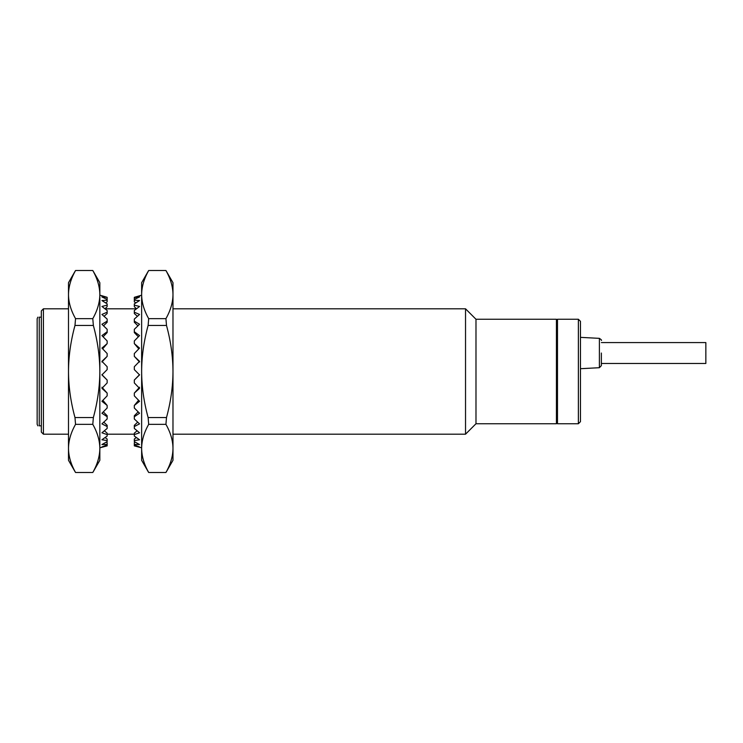 <?xml version="1.0" encoding="UTF-8"?>
<svg xmlns="http://www.w3.org/2000/svg" width="743" height="743" viewBox="0 0 743 743"><rect width="100%" height="100%" fill="white"/><g stroke="black" fill="none" stroke-linecap="round" stroke-linejoin="round"><path stroke-width="1.11" d="M601.366 340.433C601.904 340.303 601.245 339.607 599.387 338.353L599.387 367.711L601.366 365.621L601.366 353.027C601.366 336.783 601.366 336.783 601.366 353.027L601.366 363.476L705.85 363.476L705.85 342.579L601.366 342.579M43.419 308.809L41.329 310.899L41.329 432.101L43.419 434.191L43.419 308.809L68.495 308.809M172.98 434.191L465.536 434.191L465.536 308.809L172.98 308.809M578.379 319.258L578.379 423.742L557.482 423.742L557.482 319.258L578.379 319.258L580.469 321.347L580.469 421.652L580.469 368.704L599.387 367.711M599.387 338.353L580.469 337.359L580.469 327.487M475.984 319.258L475.984 423.742L556.433 423.742L556.433 319.258L475.984 319.258L465.536 308.809M41.329 425.832L39.24 425.832C37.206 425.832 37.206 425.832 39.24 425.832L39.24 317.168C37.206 317.168 37.206 317.168 39.24 317.168L41.329 317.168M37.15 325.193L37.15 424.262L37.15 318.738L37.856 317.168M101.93 296.949L101.93 295.733L107.159 297.321L101.93 296.949L107.159 299.438L107.159 300.209L101.93 300.562L107.159 303.887L105.59 302.856L107.159 301.853L107.159 300.209M107.159 444.918L107.159 445.856L101.93 446.961L107.159 444.918L107.159 442.707L106.203 442.178L107.159 441.621L107.159 439.02L105.097 437.562L107.159 436.067L107.159 434.59L101.93 432.797L107.159 428.442L107.159 426.538L101.93 423.863L107.159 418.987L107.159 416.73L101.93 413.238L107.159 408.009L107.159 405.455L101.93 401.276L107.159 395.852L107.159 393.103L101.93 388.357L107.159 382.914L107.159 380.044L101.93 374.899L107.159 369.605L107.159 366.717L101.93 361.33L107.159 356.361L107.159 353.547L101.93 348.086L107.159 343.61L107.159 340.944L101.93 335.595L107.159 331.749L107.159 329.335L101.93 324.264L107.159 321.162L107.159 319.072L101.93 314.447L107.159 312.199L107.159 310.5L101.93 306.46L107.159 305.141L107.159 303.887M107.159 441.621L101.93 444.537L107.159 444.398M107.159 436.067L101.93 439.763L107.159 440.599M107.159 434.59L107.159 433.169L104.354 430.81M107.159 426.538L107.159 425.33L103.788 422.154M107.159 416.73L107.159 415.755L103.314 411.873M107.159 405.455L102.878 400.301M107.159 393.103L101.93 387.233M107.159 380.044L101.93 374.676M75.294 270.907L68.495 282.693L68.495 294.59C68.57 286.724 70.919 278.699 75.545 270.517L92.791 270.517C97.417 278.699 99.766 286.724 99.841 294.59C99.766 302.447 97.417 310.472 92.791 318.654L93.358 325.453L74.978 325.453C70.715 341.093 68.551 356.445 68.495 371.5C68.551 386.555 70.715 401.907 74.978 417.547L75.545 424.346C70.919 432.528 68.57 440.553 68.495 448.41C68.57 456.276 70.919 464.301 75.545 472.483L74.969 471.424M75.294 472.093L68.495 460.307L68.495 294.59C68.57 302.447 70.919 310.472 75.545 318.654L92.791 318.654M75.545 270.517L74.978 271.557M75.545 318.654L74.978 325.453M75.545 424.346L92.791 424.346L93.358 417.547L74.978 417.547M92.791 424.346C97.417 432.528 99.766 440.553 99.841 448.41C99.766 456.276 97.417 464.301 92.791 472.483L93.358 471.443M75.545 472.483L92.791 472.483M93.042 270.907L99.841 282.693L99.841 294.497M92.791 270.517L93.358 271.557M99.841 294.59L99.841 371.5C99.785 386.555 97.621 401.907 93.358 417.547M93.042 472.093L99.841 460.307L99.841 371.5C99.785 356.445 97.621 341.093 93.358 325.453M107.159 305.141L107.159 306.645L105.023 308.809L136.452 308.809L134.316 306.645L134.316 303.887L139.545 300.562L134.316 300.209L134.316 297.321L141.634 295.175M107.159 297.581L107.159 299.438M107.159 356.361L101.93 362.008M107.159 343.61L102.673 348.857M107.159 331.749L107.159 332.576L103.091 336.774M107.159 321.162L107.159 322.258L103.537 325.796M107.159 312.199L107.159 313.518L104.057 316.295M134.316 297.581L139.545 296.949L139.545 295.733M134.316 444.918L134.316 445.856L139.545 446.961L134.316 444.918L134.316 444.398L139.545 444.537L134.316 441.621L134.316 440.599L139.545 439.763L134.316 436.067L134.316 434.59L139.545 432.797L134.316 428.442L134.316 426.538L139.545 423.863L134.316 418.987L134.316 416.73L139.545 413.238L134.316 408.009L134.316 405.455L139.545 401.276L134.316 395.852L134.316 393.103L139.545 388.357L134.316 382.914L134.316 380.044L139.545 374.899L134.316 369.605L134.316 366.717L139.545 361.33L134.316 356.361L134.316 353.547L139.545 348.086L134.316 343.61L134.316 340.944L139.545 335.595L134.316 331.749L134.316 329.335L139.545 324.264L134.316 321.162L134.316 319.072L139.545 314.447L134.316 312.199L134.316 310.5L139.545 306.46L134.316 305.141M134.316 444.398L134.316 442.707L135.272 442.178L134.316 441.621M134.316 440.599L134.316 439.02L136.378 437.562L134.316 436.067M134.316 380.044L139.545 374.676M134.316 393.103L139.545 387.233M134.316 405.455L138.597 400.301M134.316 416.73L134.316 415.755L138.161 411.873M134.316 426.538L134.316 425.33L137.687 422.154M134.316 434.59L134.316 433.169L137.121 430.81M165.93 318.654L148.684 318.654L148.117 325.453L166.497 325.453L165.93 318.654C170.556 310.472 172.905 302.447 172.98 294.59L172.98 371.5C172.924 356.445 170.76 341.093 166.497 325.453M148.433 270.907L141.634 282.693L141.634 294.59C141.709 286.724 144.058 278.699 148.684 270.517L165.93 270.517C170.556 278.699 172.905 286.724 172.98 294.59L172.98 282.693L166.181 270.907M141.634 294.497L141.634 294.59C141.709 302.447 144.058 310.472 148.684 318.654M165.93 270.517L166.497 271.557M141.634 294.59L141.634 371.5C141.69 386.555 143.854 401.907 148.117 417.547L148.684 424.346L165.93 424.346C170.556 432.528 172.905 440.553 172.98 448.41C172.905 456.276 170.556 464.301 165.93 472.483L166.506 471.424M165.93 424.346L166.497 417.547C170.76 401.907 172.924 386.555 172.98 371.5L172.98 460.307L166.181 472.093M148.117 417.547L166.497 417.547M165.93 472.483L148.684 472.483L148.117 471.443M148.684 424.346C144.058 432.528 141.709 440.553 141.634 448.41C141.709 456.276 144.058 464.301 148.684 472.483M148.684 270.517L148.117 271.557M148.433 472.093L141.634 460.307L141.634 371.5C141.69 356.445 143.854 341.093 148.117 325.453M139.545 296.949L134.316 299.438M134.316 300.209L134.316 301.853L135.885 302.856L134.316 303.887M134.316 312.199L134.316 313.518L137.418 316.295M134.316 321.162L134.316 322.258L137.938 325.796M134.316 331.749L134.316 332.576L138.384 336.774M134.316 343.61L138.802 348.857M134.316 356.361L139.545 362.008M43.419 434.191L68.495 434.191M107.159 434.191L134.316 434.191M578.379 423.742L580.469 421.652M556.433 423.222L557.482 423.222M556.433 319.778L557.482 319.778M475.984 423.742L465.536 434.191M37.856 425.832L37.15 424.262M107.15 445.865L99.841 447.825M101.93 295.733L99.841 295.175M134.325 445.865L141.634 447.825"/></g></svg>
